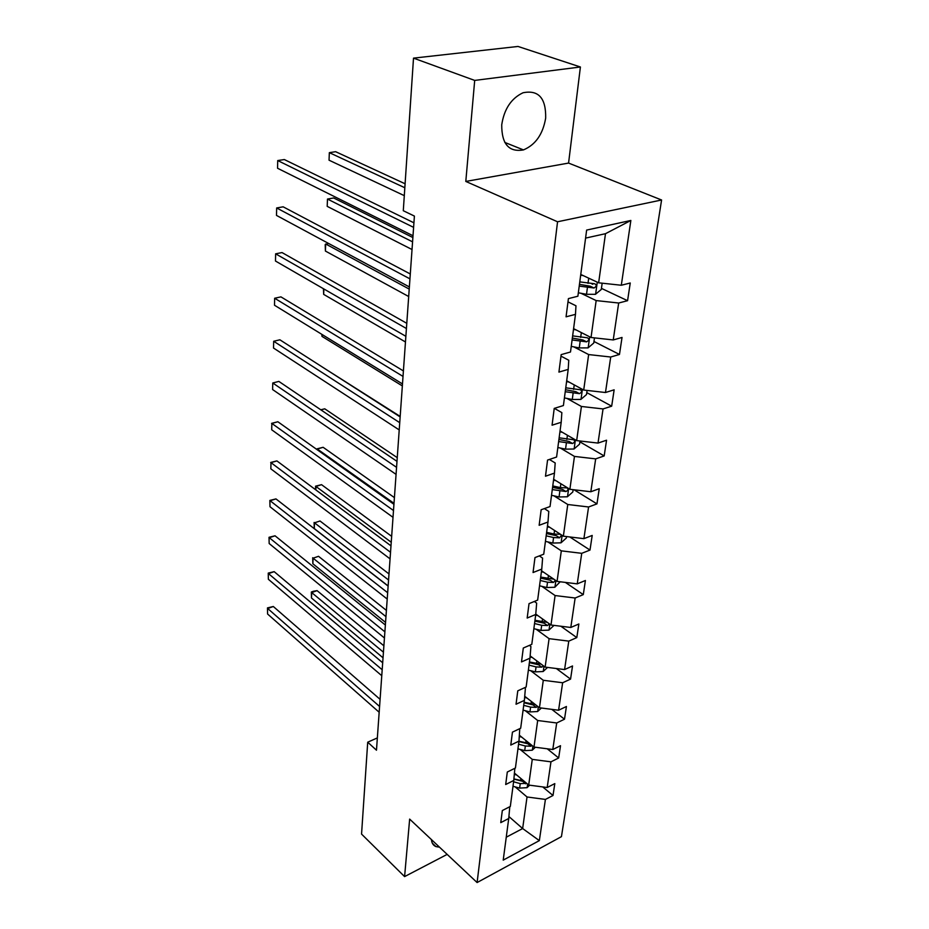 <?xml version="1.0" encoding="UTF-8"?>
<svg xmlns="http://www.w3.org/2000/svg" width="929" height="929" viewBox="0 0 929 929"><rect width="100%" height="100%" fill="white"/><g stroke="black" fill="none" stroke-linecap="round" stroke-linejoin="round"><path stroke-width="1.39" d="M501.73 124.8C501.648 144.065 508.895 152.437 523.468 149.906C535.522 144.819 542.919 134.229 545.671 118.122C546.089 98.126 538.541 89.672 523.027 92.761C511.252 98.346 504.157 109.03 501.73 124.8M431.439 839.595C431.753 843.114 433.251 845.448 435.945 846.586L439.498 847.167M580.404 66.993L474.696 80.417L465.801 181.434L568.571 163.074L580.404 66.993L518.01 46.45L413.51 58.132L403.291 210.72L414.404 216.085L376.477 750.202L367.71 742.201L361.555 834.091L404.591 876.604L447.174 854.39M568.571 163.074L661.587 199.99L561.441 836.646L477.1 882.55L557.551 221.776L661.587 199.99M474.696 80.417L413.51 58.132M580.764 274.45L598.636 282.811L605.487 233.69L630.861 220.463L621.304 285.249L630.245 282.997L627.574 300.694L601.435 288.373M598.636 282.811L621.304 285.249M573.588 328.657L591.03 337.494L596.163 300.578L618.679 303.017L627.574 300.694M618.679 303.017L613.233 339.944L622.035 337.459L619.469 354.46L593.968 341.489M566.69 380.785L583.702 390.052L588.649 354.564L610.713 357.015L619.469 354.46M610.713 357.015L605.476 392.514L614.15 389.82L611.677 406.182L586.78 392.607M560.048 430.963L576.665 440.613L581.415 406.472L603.049 408.934L611.677 406.182M603.049 408.934L598.009 443.075L606.556 440.207L604.175 455.942L579.87 441.832M553.649 479.283L569.883 489.293L574.459 456.418L595.675 458.88L604.175 455.942M595.675 458.88L590.821 491.755L599.24 488.712L596.964 503.878L574.041 489.78M547.483 525.849L563.357 536.184L567.77 504.505L588.58 506.979L596.964 503.878M588.58 506.979L583.9 538.657L592.203 535.441L589.996 550.073L569.791 536.962M541.537 570.766L557.063 581.391L561.313 550.851L581.74 553.324L589.996 550.073M581.74 553.324L577.234 583.865L585.409 580.509L583.284 594.618L565.378 582.413M535.778 614.092L550.99 625.008L555.089 595.547L575.144 598.009L583.284 594.618M575.144 598.009L570.801 627.47L578.86 623.986L576.804 637.596L560.884 626.239M530.145 655.886L545.126 667.103L549.085 638.664L568.78 641.126L576.804 637.596M568.78 641.126L564.588 669.565L572.531 665.965L570.557 679.111L556.332 668.52M524.722 696.274L539.459 707.77L543.291 680.283L562.637 682.757L570.557 679.111M562.637 682.757L558.584 710.232L566.423 706.504L564.507 719.209L551.78 709.35M519.485 735.315L533.989 747.067L537.682 720.509L556.703 722.971L564.507 719.209M556.703 722.971L552.79 749.517L560.512 745.697L558.666 757.983L547.239 748.797M514.422 773.079L528.694 785.063L532.271 759.376L550.967 761.838L558.666 757.983M550.967 761.838L547.181 787.513L554.81 783.6L553.01 795.491L542.733 786.933M508.906 816.545L522.644 828.54L527.033 796.977L545.416 799.428L553.01 795.491M545.416 799.428L539.343 840.617L503.216 860.126L508.732 818.495L500.766 822.629L502.322 810.552L510.323 806.442L513.772 780.465L505.69 784.517L507.304 772.022L515.421 768.004L518.974 741.121L510.776 745.07L512.448 732.133L520.681 728.22L524.374 700.396L516.048 704.228L517.778 690.828L526.139 687.03L529.96 658.196L521.506 661.912L523.306 648.024L531.794 644.354L535.743 614.464L527.173 618.04L529.031 603.641L537.647 600.111L541.758 569.105L533.049 572.531L534.976 557.586L543.732 554.207L547.994 522.017L539.145 525.291L541.154 509.766L550.038 506.549L554.462 473.116L545.486 476.217L547.564 460.076L556.587 457.033L561.197 422.277L552.07 425.192L554.23 408.4L563.404 405.555L568.2 369.394L558.921 372.099L561.174 354.623L570.499 351.998L575.481 314.35L566.063 316.824L568.409 298.615L577.884 296.223L586.64 230.078L630.861 220.463M575.481 314.35L575.968 305.78L567.991 301.867M580.95 293.262L596.163 300.578M591.03 337.494L613.233 339.944M568.2 369.394L568.769 360.255L560.977 356.132M573.808 346.865L588.649 354.564M583.702 390.052L605.476 392.514M561.197 422.277L561.848 412.615L554.358 408.365M566.934 398.413L581.415 406.472M576.665 440.613L598.009 443.075M554.462 473.116L555.194 462.967L549.387 459.46M560.315 448.033L574.459 456.418M569.883 489.293L590.821 491.755M547.994 522.017L548.784 511.438L544.359 508.604M553.939 495.831L567.77 504.505M563.357 536.184L583.9 538.657M541.758 569.105L542.606 558.12L539.319 555.902M547.796 541.909L561.313 550.851M557.063 581.391L577.234 583.865M535.743 614.464L536.66 603.13L534.326 601.469M541.862 586.35L555.089 595.547M550.99 625.008L570.801 627.47M529.96 658.196L530.923 646.538L529.391 645.388M536.138 629.247L549.085 638.664M545.126 667.103L564.588 669.565M524.374 700.396L525.384 688.424L524.525 687.762M530.622 670.668L543.291 680.283M539.459 707.77L558.584 710.232M518.974 741.121L519.764 728.661M525.28 710.708L537.682 720.509M533.989 747.067L552.79 749.517M514.852 768.283L513.772 780.465M520.112 749.413L532.271 759.376M528.694 785.063L547.181 787.513M509.789 806.72L508.732 818.495M465.801 181.434L557.551 221.776M477.1 882.55L409.654 819.099L404.591 876.604M377.36 737.905L367.71 742.201M605.487 233.69L585.584 238.103M515.119 786.863L527.033 796.977M506.259 837.203L522.644 828.54L539.343 840.617M592.76 284.286L591.738 283.809M380.089 699.351L273.312 606.498L267.715 608.53L379.589 706.47M267.587 614.023L267.459 607.903L267.587 614.023L379.171 712.253M267.459 607.903L273.312 606.498M516.698 774.995L514.306 774.345M529.635 785.191L527.033 787.676L519.636 788.106L512.994 786.282M383.898 645.818L317.079 590.635L311.703 592.586L311.482 598.009L383.038 657.802M524.084 781.196L513.9 778.92M513.586 781.788L520.24 783.611L526.65 783.356M525.686 783.832L522.725 781.347L513.888 779.106M383.445 652.193L311.703 592.586L311.331 592.028L313.468 591.25L317.079 590.635M311.482 598.009L311.331 592.028M382.69 662.772L274.171 571.649L268.493 573.623L382.191 669.739M268.365 579.278L268.237 573.1L268.365 579.278L381.773 675.708M268.237 573.1L274.171 571.649M385.372 625.031L275.054 535.801L269.294 537.705L384.885 631.836M269.166 543.523L269.027 537.287L269.166 543.523L384.443 637.991M269.027 537.287L275.054 535.801M521.75 737.15L519.381 736.523M535.383 747.241L532.224 750.237L524.699 750.644L517.952 748.844M386.406 610.399L318.531 556.308L313.085 558.19L312.864 563.764L385.558 622.407M529.565 743.49L518.963 741.249M518.568 744.199L525.338 745.999L530.877 746.231L532.085 745.522M530.877 746.231L527.846 743.781L518.916 741.574M385.965 616.635L313.085 558.19L318.531 556.308M312.864 563.764L312.701 557.725M526.964 698.027L524.618 697.412M541.363 708.014L537.589 711.544L529.948 711.928L523.085 710.139M388.996 573.925L320.017 520.995L314.501 522.818L314.269 528.555L388.148 585.955M535.255 704.496L524.119 702.289M523.712 705.332L530.598 707.12L536.23 707.364L537.682 706.377M536.23 707.364L533.153 704.96L524.049 702.765M388.566 580.01L314.501 522.818L320.017 520.995M314.269 528.555L314.107 522.458M388.136 586.083L275.959 498.908L270.118 500.731L387.66 592.714M269.991 506.723L269.851 500.429L269.991 506.723L387.207 599.066M269.851 500.429L275.959 498.908M532.363 657.546L530.053 656.966M547.576 667.417L543.14 671.528L535.371 671.876L528.38 670.111M391.666 536.347L321.55 484.671L315.965 486.424L315.825 489.897M541.177 664.142L529.46 661.982M529.042 665.141L536.045 666.906L541.77 667.161L543.442 665.849M541.77 667.161L538.623 664.804L529.367 662.632M391.248 542.257L315.558 486.169L321.55 484.671M315.546 489.676L315.558 486.169M390.993 545.857L276.9 460.912L270.978 462.654L390.528 552.302M270.838 468.831L270.978 462.654L270.838 468.831L390.064 558.863M270.699 462.468L276.9 460.912M537.949 615.66L535.661 615.103M554.044 625.391L548.888 630.129L540.992 630.431L533.861 628.689M394.419 497.607L323.129 447.302L317.463 448.962L317.428 449.891M547.332 622.384L534.976 620.282M534.547 623.545L541.688 625.287L547.506 625.554L549.364 623.847M547.506 625.554L544.289 623.243L534.872 621.106M394.012 503.332L317.044 448.835L323.129 447.302M317.01 449.601L317.044 448.835M393.942 504.308L277.864 421.754L271.849 423.415L393.501 510.532M271.709 429.79L271.849 423.415L271.709 429.79L393.013 517.325M271.57 423.369L277.864 421.754M543.744 572.276L541.41 571.73M560.199 581.775L554.834 587.256L546.798 587.523L539.54 585.793M397.252 457.649L324.755 408.818L320.923 409.875M553.742 579.127L540.701 577.095M540.248 580.474L547.518 582.193L553.452 582.471L555.426 580.277M553.452 582.471L550.165 580.219L540.562 578.105M320.784 409.782L324.755 408.818M396.985 461.341L278.851 381.413L272.754 382.98L396.567 467.345M272.603 389.541L272.754 382.98L272.603 389.541L396.068 474.371M549.736 527.324L547.355 526.778M566.551 536.567L566.342 538.03L560.988 542.826L552.825 543.059L545.428 541.363M400.178 416.424L325.905 369.312M560.466 534.303L554.044 534.036L546.624 532.34M546.159 535.836L553.568 537.531L559.606 537.833L561.569 535.023M559.606 537.833L556.25 535.638L546.461 533.56M400.144 416.912L279.884 339.805L273.683 341.268L399.737 422.672M273.532 348.05L273.683 341.268L273.532 348.05L399.226 429.93M555.96 480.699L553.533 480.177M573.135 489.676L572.821 491.964L567.375 496.783L559.061 496.969L551.524 495.296M552.279 489.571L565.982 491.546C568.281 490.187 568.606 488.979 566.957 487.899L560.338 487.597L552.767 485.937M565.982 491.546L562.544 489.42L552.581 487.377M322.061 334.486L321.98 336.379L402.35 385.93M321.98 336.379L321.817 334.335M403.407 370.926L280.941 296.874L274.647 298.244L403.023 376.419M274.496 305.235L274.647 298.244L274.496 305.235L402.489 383.944M562.405 432.333L559.932 431.811M579.986 440.996L579.533 444.178L574.006 449.009L565.54 449.148L557.853 447.511M558.643 441.565L572.601 443.528C574.993 442.088 575.283 440.834 573.495 439.742L559.142 437.803M572.601 443.528L569.094 441.472L558.921 439.463M323.884 288.977L323.664 294.377L405.462 341.965M323.664 294.377L323.443 288.722M406.786 323.315L282.033 252.572L275.634 253.826L406.426 328.518M275.483 261.037L275.634 253.826L275.483 261.037L405.868 336.31M569.105 382.098L566.585 381.598M587.093 390.435L586.513 394.57L580.88 399.412L572.264 399.493L564.426 397.902M565.238 391.724L579.475 393.664C581.96 392.143 582.228 390.83 580.277 389.739L565.761 387.811M579.475 393.664L575.875 391.69L565.506 389.727M409.224 289.093L325.684 243.99L325.405 251.051L408.69 296.525M328.541 243.421L325.208 244.548L325.405 251.051M410.293 273.974L283.159 206.819L276.668 207.957L409.944 278.863M276.494 215.412L276.668 207.957L276.494 215.412L409.375 286.945M576.073 329.911L573.495 329.423M594.479 337.877L593.747 343.045L588.034 347.887L579.255 347.922L571.242 346.366M412.882 237.545L333.674 197.97L327.484 199.05L327.194 206.354L412.035 249.529M572.101 339.944L586.617 341.86C589.207 340.246 589.427 338.888 587.314 337.784L572.636 335.88M586.617 341.86L582.936 339.979L572.345 338.063M412.581 241.854L327.484 199.05L327.194 206.354M413.928 222.809L284.32 159.544L277.725 160.554L413.602 227.361M277.55 168.254L277.725 160.554L277.55 168.254L413.01 235.745M583.307 275.634L580.671 275.158M602.166 283.194L601.284 289.465L595.454 294.319L586.513 294.296L578.337 292.786M405.102 183.779L335.624 151.694L329.342 152.658L329.04 160.194L404.301 195.647M579.22 286.109L594.049 288.002C596.732 286.283 596.929 284.878 594.63 283.763L579.789 281.882M594.049 288.002L590.263 286.213L579.452 284.355M404.835 187.751L329.342 152.658L329.04 160.194M527.161 787.56L527.626 784.169M520.623 780.766L520.925 778.548M519.636 788.106L520.24 783.611M532.352 750.121L532.898 746.184M525.733 743.049L526.058 740.645M524.699 750.644L525.338 745.999M537.717 711.428L538.344 706.899M531.016 704.077L531.365 701.453M529.948 711.928L530.598 707.12M543.268 671.412L543.988 666.256M536.474 663.759L536.857 660.914M535.371 671.876L536.045 666.906M549.016 630.001L549.829 624.172M542.13 622.024L542.548 618.946M540.992 630.431L541.688 625.287M554.961 587.128L555.867 580.579M547.982 578.813L548.435 575.481M546.798 587.523L547.518 582.193M561.128 542.71L562.138 535.394M554.044 534.036L554.532 530.436M552.825 543.059L553.568 537.531M567.514 496.655L568.641 488.526M560.338 487.597L560.861 483.73M559.061 496.969L559.839 491.232M574.145 448.881L575.388 439.881M566.864 439.429L567.422 435.248M565.54 449.148L566.353 443.191M581.02 399.284L582.402 389.344M573.634 389.402L574.25 384.896M572.264 399.493L573.1 393.315M588.173 347.76L589.694 336.821M580.671 337.424L581.333 332.582M579.255 347.922L580.126 341.5M595.605 294.203L597.277 282.172M587.999 283.38L588.707 278.166M586.513 294.296L587.418 287.618M504.784 142.427L523.468 149.906M432.345 843.195L435.945 846.586"/></g></svg>
